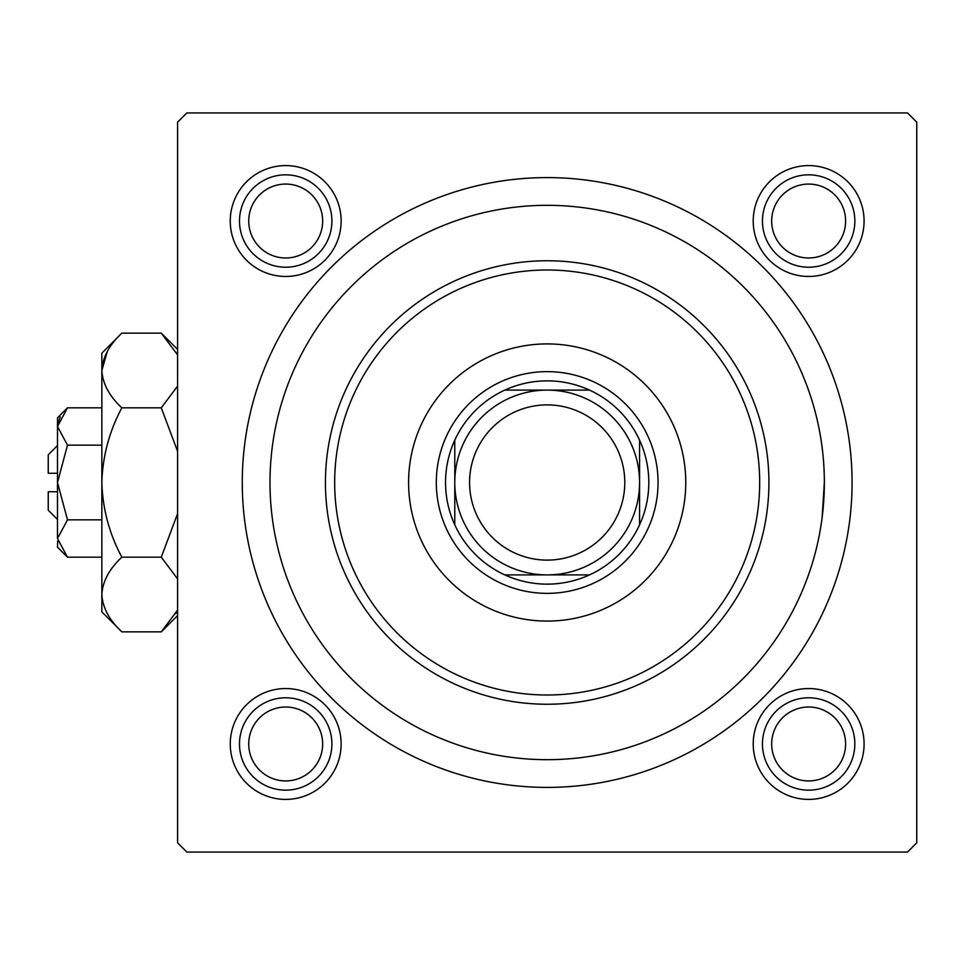 <?xml version="1.0" encoding="UTF-8"?>
<svg xmlns="http://www.w3.org/2000/svg" width="965" height="965" viewBox="0 0 965 965"><rect width="100%" height="100%" fill="white"/><g stroke="black" fill="none" stroke-linecap="round" stroke-linejoin="round"><path stroke-width="1.45" d="M753.219 221.021A55.439 55.439 0 0 1 808.646 165.594A55.439 55.439 0 0 1 864.085 221.021A55.439 55.439 0 0 1 808.646 276.46A55.439 55.439 0 0 1 753.219 221.021M753.219 743.979A55.439 55.439 0 0 1 808.646 688.54A55.439 55.439 0 0 1 864.085 743.979A55.439 55.439 0 0 1 808.646 799.406A55.439 55.439 0 0 1 753.219 743.979M230.261 743.979A55.439 55.439 0 0 1 285.7 688.54A55.439 55.439 0 0 1 341.14 743.979A55.439 55.439 0 0 1 285.7 799.406A55.439 55.439 0 0 1 230.261 743.979M230.261 221.021A55.439 55.439 0 0 1 285.7 165.594A55.439 55.439 0 0 1 341.14 221.021A55.439 55.439 0 0 1 285.7 276.46A55.439 55.439 0 0 1 230.261 221.021M242.275 482.5A304.904 304.904 0 0 1 547.179 177.596A304.904 304.904 0 0 1 852.071 482.5A304.904 304.904 0 0 1 547.179 787.404A304.904 304.904 0 0 1 242.275 482.5M907.51 112.929L186.836 112.929L177.596 122.169L177.596 842.831L186.836 852.071L907.51 852.071L916.75 842.831L916.75 122.169L907.51 112.929M822.132 517.59L824.351 482.5A277.184 277.184 0 0 0 547.179 205.316A277.184 277.184 0 0 0 269.995 482.5A277.184 277.184 0 0 0 547.179 759.684A277.184 277.184 0 0 0 824.351 482.5M685.765 482.5A138.586 138.586 0 0 0 547.179 343.914A138.586 138.586 0 0 0 408.581 482.5A138.586 138.586 0 0 0 547.179 621.086A138.586 138.586 0 0 0 685.765 482.5M334.674 482.5A212.505 212.505 0 0 0 547.179 695.005A212.505 212.505 0 0 0 759.684 482.5A212.505 212.505 0 0 0 547.179 269.995A212.505 212.505 0 0 0 334.674 482.5M768.924 482.5A221.745 221.745 0 0 1 547.179 704.245A221.745 221.745 0 0 1 325.434 482.5A221.745 221.745 0 0 1 547.179 260.755A221.745 221.745 0 0 1 768.924 482.5M771.686 743.979A36.96 36.96 0 0 0 808.646 780.926A36.96 36.96 0 0 0 845.605 743.979A36.96 36.96 0 0 0 808.646 707.019A36.96 36.96 0 0 0 771.686 743.979M854.845 743.979A46.199 46.199 0 0 1 808.646 790.166A46.199 46.199 0 0 1 762.459 743.979A46.199 46.199 0 0 1 808.646 697.779A46.199 46.199 0 0 1 854.845 743.979M248.741 743.979A36.96 36.96 0 0 0 285.7 780.926A36.96 36.96 0 0 0 322.66 743.979A36.96 36.96 0 0 0 285.7 707.019A36.96 36.96 0 0 0 248.741 743.979M331.9 743.979A46.199 46.199 0 0 1 285.7 790.166A46.199 46.199 0 0 1 239.501 743.979A46.199 46.199 0 0 1 285.7 697.779A46.199 46.199 0 0 1 331.9 743.979M845.605 221.021A36.96 36.96 0 0 0 808.646 184.074A36.96 36.96 0 0 0 771.686 221.021A36.96 36.96 0 0 0 808.646 257.981A36.96 36.96 0 0 0 845.605 221.021M762.459 221.021A46.199 46.199 0 0 1 808.646 174.834A46.199 46.199 0 0 1 854.845 221.021A46.199 46.199 0 0 1 808.646 267.221A46.199 46.199 0 0 1 762.459 221.021M322.66 221.021A36.96 36.96 0 0 0 285.7 184.074A36.96 36.96 0 0 0 248.741 221.021A36.96 36.96 0 0 0 285.7 257.981A36.96 36.96 0 0 0 322.66 221.021M239.501 221.021A46.199 46.199 0 0 1 285.7 174.834A46.199 46.199 0 0 1 331.9 221.021A46.199 46.199 0 0 1 285.7 267.221A46.199 46.199 0 0 1 239.501 221.021M547.179 380.861A101.639 101.639 0 0 0 504.84 390.101L589.519 390.101A101.639 101.639 0 0 0 547.179 380.861M547.179 593.366A110.866 110.866 0 0 1 436.301 482.5A110.866 110.866 0 0 1 547.179 371.634A110.866 110.866 0 0 1 658.046 482.5A110.866 110.866 0 0 1 547.179 593.366M504.84 574.899A101.639 101.639 0 0 0 589.519 574.899L504.84 574.899A101.639 101.639 0 0 1 454.78 524.839L454.78 440.161A101.639 101.639 0 0 0 454.78 524.839M639.566 524.839A101.639 101.639 0 0 0 639.566 440.161L639.566 524.839A101.639 101.639 0 0 1 589.519 574.899M589.519 390.101A101.639 101.639 0 0 1 639.566 440.161M454.78 440.161A101.639 101.639 0 0 1 504.84 390.101M469.569 482.5A77.61 77.61 0 0 0 547.179 560.11A77.61 77.61 0 0 0 624.789 482.5A77.61 77.61 0 0 0 547.179 404.89A77.61 77.61 0 0 0 469.569 482.5M639.566 482.5A92.399 92.399 0 0 1 547.179 574.899A92.399 92.399 0 0 1 454.78 482.5A92.399 92.399 0 0 1 547.179 390.101A92.399 92.399 0 0 1 639.566 482.5M57.49 519.46L48.25 510.22L48.25 491.74L57.49 491.74M57.695 541.088L57.49 547.179L67.49 557.179L57.49 538.506L67.49 519.846L57.49 482.5L67.49 445.155L57.49 426.494L67.49 407.821L101.844 407.821M67.49 445.155L101.844 445.155M60.264 416.916L57.695 423.912M67.49 557.179L101.844 557.179M67.49 519.846L101.844 519.846M177.596 610.085L161.288 631.858L121.843 631.858L101.844 611.846L101.844 353.154L121.843 333.142L161.288 333.142L177.596 354.903M121.843 631.858C109.347 620.242 102.676 607.793 101.844 594.524C102.604 581.4 109.274 568.964 121.843 557.179C109.322 533.814 102.652 508.929 101.844 482.5C102.64 456.168 109.31 431.271 121.843 407.821C109.347 396.193 102.676 383.744 101.844 370.476C102.604 357.364 109.274 344.915 121.843 333.142M121.843 407.821L161.288 407.821L177.596 451.355M177.596 386.048L161.288 407.821M107.356 351.381L101.844 370.476M175.775 613.619L177.596 610.097M101.844 594.524L102.254 599.675M121.843 557.179L161.288 557.179L177.596 578.952M177.596 513.633L161.288 557.179M57.49 538.506L57.49 417.821L67.49 407.821M57.49 473.26L48.25 473.26L48.25 454.78L57.49 445.541M177.596 615.549L161.288 631.858M177.596 349.451L161.288 333.142"/></g></svg>
